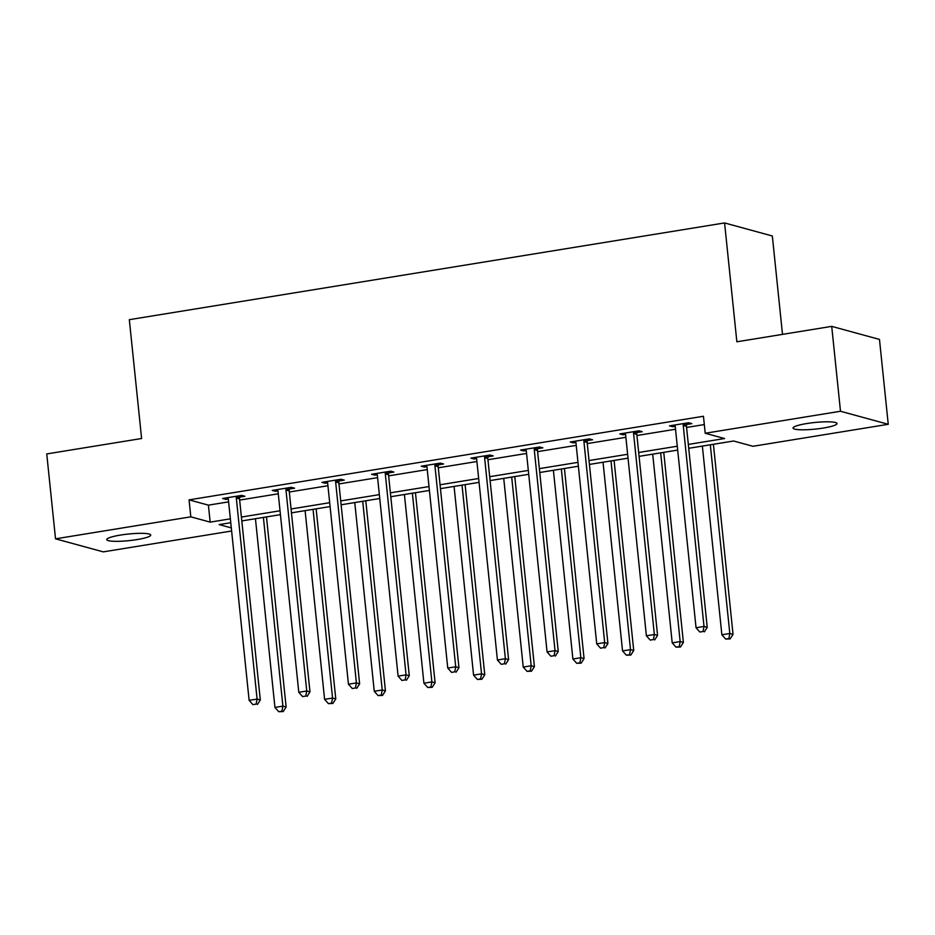 <?xml version="1.0" encoding="UTF-8"?>
<svg xmlns="http://www.w3.org/2000/svg" width="935" height="935" viewBox="0 0 935 935"><rect width="100%" height="100%" fill="white"/><g stroke="black" fill="none" stroke-linecap="round" stroke-linejoin="round"><path stroke-width="1.4" d="M120.475 535.077A22.101 3.319 -5.9 0 1 150.722 535.054A22.101 3.319 -5.9 0 1 137.001 539.588A22.101 3.319 -5.9 0 1 106.754 539.6A22.101 3.319 -5.9 0 1 120.475 535.077M806.776 423.543A22.101 3.319 -5.9 0 1 837.012 423.532A22.101 3.319 -5.9 0 1 823.291 428.055A22.101 3.319 -5.9 0 1 793.055 428.066A22.101 3.319 -5.9 0 1 806.776 423.543M782.501 334.368L772.333 235.994L724.578 222.939L129.322 319.676L141.606 438.515L46.75 453.931L55.527 538.829L190.81 516.833L210.165 522.127L230.372 518.843M724.578 222.939L736.862 341.789L831.718 326.373L879.473 339.417L888.25 424.303L752.967 446.287L733.601 441.004L688.733 448.297M231.623 531.01L103.282 551.872L55.527 538.829M688.335 444.417L724.567 438.538L705.212 433.244L703.459 416.262L189.057 499.863L208.411 505.145L228.619 501.873M239.652 500.073L278.279 493.797M289.312 492.009L327.928 485.733M338.973 483.933L377.588 477.656M388.633 475.868L427.248 469.592M438.293 467.792L476.908 461.516M487.941 459.728L526.557 453.452M537.602 451.652L576.217 445.376M587.262 443.587L625.877 437.311M636.922 435.511L675.538 429.235M686.582 427.447L704.312 424.56M686.699 424.478L691.842 423.637L688.616 422.749L669.518 425.857L672.744 426.734L675.21 426.337M637.039 432.543L642.193 431.701L638.967 430.825L619.858 433.922L623.096 434.81L625.562 434.413M587.379 440.607L592.533 439.777L589.307 438.889L570.21 441.998L573.435 442.874L575.902 442.477M537.718 448.683L542.873 447.842L539.647 446.965L520.55 450.062L523.775 450.95L526.241 450.553M488.058 456.748L493.212 455.918L489.987 455.029L470.889 458.138L474.115 459.015L476.581 458.617M438.41 464.824L443.564 463.982L440.327 463.106L421.229 466.203L424.455 467.091L426.921 466.682M388.75 472.888L393.904 472.058L390.678 471.17L371.581 474.279L374.806 475.155L377.272 474.758M339.089 480.964L344.244 480.123L341.018 479.246L321.921 482.343L325.146 483.231L327.612 482.822M289.429 489.028L294.583 488.199L291.358 487.31L272.26 490.419L275.486 491.296L277.952 490.898M239.781 497.104L244.923 496.263L241.697 495.386L222.6 498.484L225.826 499.372L228.292 498.963M831.718 326.373L840.495 411.26L888.25 424.303M189.057 499.863L190.81 516.833M705.212 433.244L840.495 411.26M241.417 517.055L280.032 510.779M291.065 508.979L329.681 502.703M340.726 500.915L379.341 494.638M390.386 492.839L429.001 486.562M440.046 484.774L478.662 478.498M489.706 476.698L528.322 470.422M539.355 468.634L577.97 462.358M589.015 460.558L627.63 454.281M638.675 452.493L677.291 446.217M230.77 522.712L219.199 524.593L231.307 527.901M677.688 450.086L639.072 456.362M628.028 458.162L589.412 464.438M578.379 466.226L539.764 472.502M528.719 474.302L490.104 480.578M479.059 482.367L440.443 488.643M429.399 490.443L390.783 496.719M379.739 498.507L341.123 504.783M330.09 506.583L291.475 512.847M280.43 514.647L241.814 520.924M208.411 505.145L210.165 522.127M672.604 425.355L672.744 426.734M622.944 433.431L623.096 434.81M573.295 441.495L573.435 442.874M523.635 449.571L523.775 450.95M473.975 457.636L474.115 459.015M424.315 465.7L424.455 467.091M374.654 473.776L374.806 475.155M325.006 481.841L325.146 483.231M275.346 489.917L275.486 491.296M225.686 497.981L225.826 499.372M683.473 423.59L683.333 424.116A3.448 3.179 -74.7 0 0 683.228 425.425L704.008 626.438L696.049 627.736L675.269 426.722A3.448 3.179 -74.7 0 0 674.918 425.483L674.673 425.016M687.073 423.006L686.559 425.004A3.448 3.179 -74.7 0 0 686.454 426.302L707.234 627.327L704.008 626.438L703.038 631.511L699.859 632.025L703.038 631.511M704.335 631.861L707.234 627.327M696.049 627.736L699.859 632.025M702.36 446.077L721.867 634.783L729.814 633.498L733.04 634.374L713.405 444.289M728.856 638.558L725.677 639.072L730.141 638.909L728.856 638.558L729.814 633.498L710.319 444.791M725.677 639.072L721.867 634.783M733.04 634.374L730.141 638.909M633.813 431.666L633.673 432.192A3.448 3.179 -74.7 0 0 633.579 433.489L654.348 634.514L646.389 635.8L625.62 434.787A3.448 3.179 -74.7 0 0 625.258 433.559L625.012 433.092M637.413 431.07L636.899 433.069A3.448 3.179 -74.7 0 0 636.805 434.378L657.574 635.391L654.348 634.514L653.39 639.575L650.199 640.089L653.39 639.575M654.675 639.926L657.574 635.391M646.389 635.8L650.199 640.089M584.153 439.731L584.013 440.256A3.448 3.179 -74.7 0 0 583.919 441.565L604.688 642.579L596.729 643.876L575.96 442.863A3.448 3.179 -74.7 0 0 575.598 441.624L575.364 441.156M587.753 439.146L587.238 441.145A3.448 3.179 -74.7 0 0 587.145 442.442L607.914 643.467L604.688 642.579L603.729 647.651L600.539 648.165L603.729 647.651M605.015 648.002L607.914 643.467M596.729 643.876L600.539 648.165M652.7 454.153L672.207 642.859L680.166 641.562L683.391 642.45L663.745 452.353M679.196 646.634L676.017 647.149L680.493 646.985L679.196 646.634L680.166 641.562L660.659 452.856M676.017 647.149L672.207 642.859M683.391 642.45L680.493 646.985M603.04 462.217L622.546 650.924L630.506 649.638L633.731 650.515L614.085 460.429M629.535 654.699L626.356 655.213L630.833 655.049L629.535 654.699L630.506 649.638L610.999 460.92M626.356 655.213L622.546 650.924M633.731 650.515L630.833 655.049M534.493 447.795L534.364 448.332A3.448 3.179 -74.7 0 0 534.259 449.63L555.028 650.655L547.068 651.94L526.3 450.927A3.448 3.179 -74.7 0 0 525.938 449.7L525.704 449.232M538.104 447.21L537.59 449.209A3.448 3.179 -74.7 0 0 537.485 450.518L558.253 651.531L555.028 650.655L554.069 655.715L550.89 656.23L554.069 655.715M555.355 656.066L558.253 651.531M547.068 651.94L550.89 656.23M484.833 455.871L484.704 456.397A3.448 3.179 -74.7 0 0 484.599 457.706L505.379 658.719L497.42 660.016L476.64 458.992A3.448 3.179 -74.7 0 0 476.277 457.764L476.044 457.297M488.444 455.287L487.93 457.285A3.448 3.179 -74.7 0 0 487.825 458.582L508.605 659.596L505.379 658.719L504.409 663.792L501.23 664.306L504.409 663.792M505.706 664.142L508.605 659.596M497.42 660.016L501.23 664.306M435.184 463.935L435.044 464.473A3.448 3.179 -74.7 0 0 434.939 465.77L455.719 666.795L447.76 668.081L426.991 467.068A3.448 3.179 -74.7 0 0 426.629 465.84L426.383 465.373M438.784 463.351L438.27 465.35A3.448 3.179 -74.7 0 0 438.176 466.658L458.945 667.672L455.719 666.795L454.749 671.856L451.57 672.37L454.749 671.856M456.046 672.207L458.945 667.672M447.76 668.081L451.57 672.37M553.391 470.293L572.886 659L580.845 657.702L584.071 658.591L564.424 468.493M579.887 662.775L576.696 663.289L581.173 663.125L579.887 662.775L580.845 657.702L561.351 468.996M576.696 663.289L572.886 659M584.071 658.591L581.173 663.125M503.731 478.358L523.226 667.064L531.185 665.778L534.411 666.655L514.776 476.569M530.227 670.839L527.048 671.353L531.512 671.19L530.227 670.839L531.185 665.778L511.69 477.06M527.048 671.353L523.226 667.064M534.411 666.655L531.512 671.19M454.071 486.434L473.577 675.14L481.537 673.843L484.762 674.719L465.116 484.634M480.567 678.915L477.388 679.429L481.864 679.266L480.567 678.915L481.537 673.843L462.03 485.136M477.388 679.429L473.577 675.14M484.762 674.719L481.864 679.266M385.524 472.011L385.384 472.537A3.448 3.179 -74.7 0 0 385.29 473.846L406.059 674.86L398.1 676.157L377.331 475.132A3.448 3.179 -74.7 0 0 376.969 473.905L376.723 473.437M389.124 471.427L388.609 473.426A3.448 3.179 -74.7 0 0 388.516 474.723L409.285 675.736L406.059 674.86L405.1 679.932L401.91 680.446L405.1 679.932M406.386 680.283L409.285 675.736M398.1 676.157L401.91 680.446M404.411 494.498L423.917 683.204L431.876 681.907L435.102 682.795L415.456 492.698M430.906 686.98L427.727 687.494L432.204 687.33L430.906 686.98L431.876 681.907L412.37 493.201M427.727 687.494L423.917 683.204M435.102 682.795L432.204 687.33M335.864 480.076L335.723 480.613A3.448 3.179 -74.7 0 0 335.63 481.911L356.399 682.924L348.439 684.221L327.671 483.208A3.448 3.179 -74.7 0 0 327.308 481.981L327.075 481.513M339.475 479.491L338.949 481.49A3.448 3.179 -74.7 0 0 338.856 482.799L359.624 683.812L356.399 682.924L355.44 687.996L352.261 688.511L355.44 687.996M356.726 688.347L359.624 683.812M348.439 684.221L352.261 688.511M354.762 502.562L374.257 691.281L382.216 689.983L385.442 690.86L365.795 500.774M381.258 695.044L378.067 695.57L382.544 695.406L381.258 695.044L382.216 689.983L362.71 501.277M378.067 695.57L374.257 691.281M385.442 690.86L382.544 695.406M286.203 488.152L286.075 488.678A3.448 3.179 -74.7 0 0 285.97 489.987L306.738 691L298.791 692.297L278.011 491.272A3.448 3.179 -74.7 0 0 277.648 490.045L277.415 489.578M289.815 487.567L289.301 489.554A3.448 3.179 -74.7 0 0 289.195 490.863L309.976 691.877L306.738 691L305.78 696.061L302.601 696.587L305.78 696.061M307.077 696.423L309.976 691.877M298.791 692.297L302.601 696.587M305.102 510.639L324.597 699.345L332.556 698.048L335.782 698.936L316.135 508.839M331.598 703.12L328.407 703.634L332.883 703.471L331.598 703.12L332.556 698.048L313.061 509.341M328.407 703.634L324.597 699.345M335.782 698.936L332.883 703.471M236.555 496.216L236.415 496.754A3.448 3.179 -74.7 0 0 236.31 498.051L257.09 699.064L249.131 700.362L228.35 499.348A3.448 3.179 -74.7 0 0 228 498.121L227.754 497.654M240.155 495.632L239.64 497.63A3.448 3.179 -74.7 0 0 239.535 498.939L260.316 699.953L257.09 699.064L256.12 704.137L252.941 704.651L256.12 704.137M257.417 704.487L260.316 699.953M249.131 700.362L252.941 704.651M255.442 518.703L274.937 707.421L282.896 706.124L286.122 707L266.487 516.915M281.938 711.184L278.759 711.71L283.223 711.547L281.938 711.184L282.896 706.124L263.401 517.417M278.759 711.71L274.937 707.421M286.122 707L283.223 711.547M683.333 424.116L686.559 425.004M683.228 425.425L686.454 426.302M633.673 432.192L636.899 433.069M633.579 433.489L636.805 434.378M584.013 440.256L587.238 441.145M583.919 441.565L587.145 442.442M534.364 448.332L537.59 449.209M534.259 449.63L537.485 450.518M484.704 456.397L487.93 457.285M484.599 457.706L487.825 458.582M435.044 464.473L438.27 465.35M434.939 465.77L438.176 466.658M385.384 472.537L388.609 473.426M385.29 473.846L388.516 474.723M335.723 480.613L338.949 481.49M335.63 481.911L338.856 482.799M286.075 488.678L289.301 489.554M285.97 489.987L289.195 490.863M236.415 496.754L239.64 497.63M236.31 498.051L239.535 498.939"/></g></svg>
